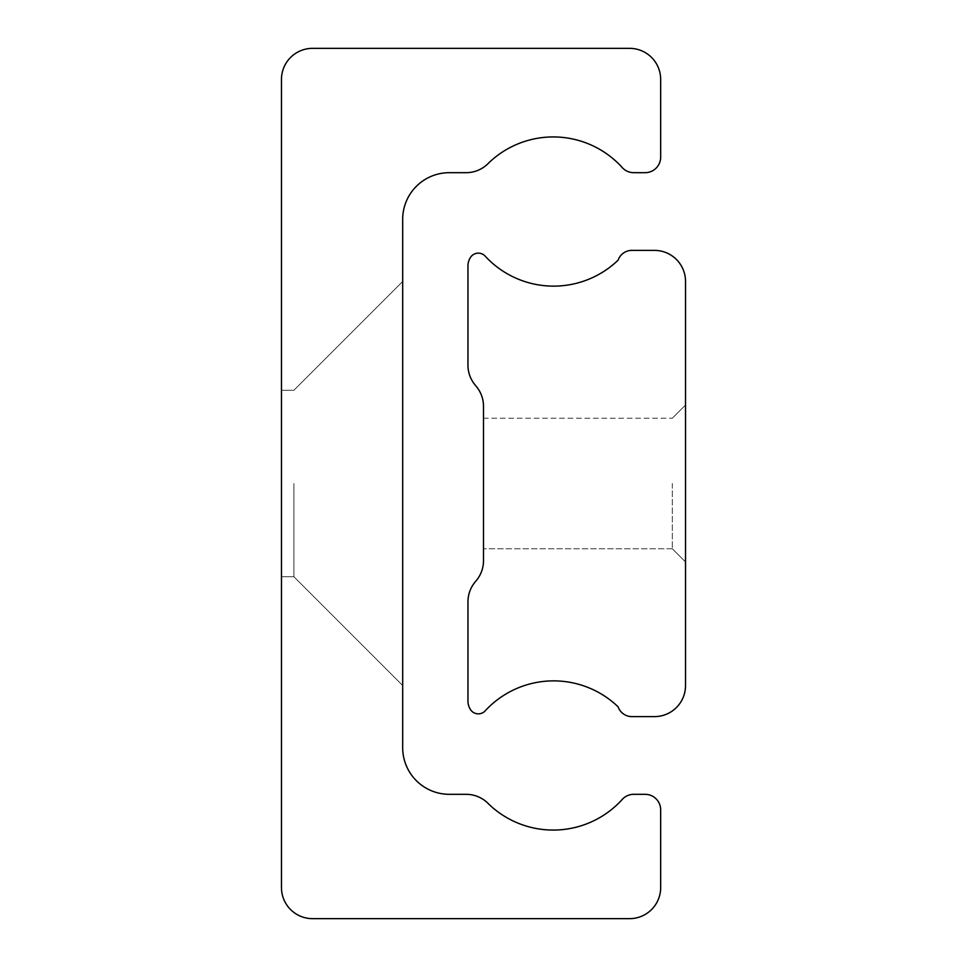 <?xml version="1.0" encoding="UTF-8"?>
<svg xmlns="http://www.w3.org/2000/svg" width="967" height="967" viewBox="0 0 967 967"><rect width="100%" height="100%" fill="white"/><g stroke="black" fill="none" stroke-linecap="round" stroke-linejoin="round"><path stroke-width="0.73" stroke-dasharray="4.83 3.63" d="M402.683 483.5L402.683 685.53L402.683 483.5M293.895 483.5L293.895 576.743L293.895 483.5M281.47 483.5L281.47 576.743L281.47 483.5M488.758 804.109A31.077 31.077 0 0 0 466.106 794.318L449.304 794.318A46.621 46.621 0 0 1 402.683 747.696L402.683 219.304A46.621 46.621 0 0 1 449.304 172.682L466.106 172.682A31.077 31.077 0 0 0 488.758 162.891A93.062 93.062 0 0 1 621.733 167.001A15.545 15.545 0 0 0 633.736 172.682L645.122 172.682A15.545 15.545 0 0 0 660.666 157.137L660.666 79.427A31.077 31.077 0 0 0 629.59 48.35L312.546 48.35A31.077 31.077 0 0 0 281.47 79.427L281.47 887.573A31.077 31.077 0 0 0 312.546 918.65L629.59 918.65A31.077 31.077 0 0 0 660.666 887.573L660.666 809.862A15.545 15.545 0 0 0 645.122 794.318L633.736 794.318A15.545 15.545 0 0 0 621.733 799.999A93.062 93.062 0 0 1 488.758 804.109M685.53 483.5L685.53 561.984L685.53 483.5M672.319 483.5L672.319 548.773L672.319 483.5M483.5 483.5L483.5 548.773L483.5 483.5M618.106 706.829A14.662 14.662 0 0 0 631.439 716.62L654.454 716.62A31.077 31.077 0 0 0 685.53 685.53L685.53 281.47A31.077 31.077 0 0 0 654.454 250.38L631.439 250.38A14.662 14.662 0 0 0 618.106 260.171A93.11 93.11 0 0 1 485.494 256.497A9.319 9.319 0 0 0 470.591 257.27A15.545 15.545 0 0 0 467.955 265.925L467.955 365.151A31.077 31.077 0 0 0 475.015 384.866L476.441 386.607A31.077 31.077 0 0 1 483.5 406.321L483.5 560.679A31.077 31.077 0 0 1 476.441 580.393L475.015 582.134A31.077 31.077 0 0 0 467.955 601.849L467.955 701.075A15.545 15.545 0 0 0 470.591 709.73A9.319 9.319 0 0 0 485.494 710.503A93.11 93.11 0 0 1 618.106 706.829M293.895 576.743L402.683 685.53L293.895 576.743L402.683 685.53L293.895 576.743L402.683 685.53L293.895 576.743L402.683 685.53L293.895 576.743L402.683 685.53L293.895 576.743L402.683 685.53L293.895 576.743L402.683 685.53L293.895 576.743L281.47 576.743L293.895 576.743M293.895 390.257L402.683 281.47L293.895 390.257L402.683 281.47L293.895 390.257L402.683 281.47L293.895 390.257L402.683 281.47L293.895 390.257L402.683 281.47L293.895 390.257L402.683 281.47L293.895 390.257L402.683 281.47L293.895 390.257L281.47 390.257L293.895 390.257M672.319 548.773L685.53 561.984L672.319 548.773L685.53 561.984L672.319 548.773L685.53 561.984L672.319 548.773L685.53 561.984L672.319 548.773L685.53 561.984L672.319 548.773L685.53 561.984L672.319 548.773L685.53 561.984L672.319 548.773L483.5 548.773L672.319 548.773M483.5 418.228L672.319 418.228L685.53 405.016L672.319 418.228L685.53 405.016L672.319 418.228L685.53 405.016L672.319 418.228L685.53 405.016L672.319 418.228L685.53 405.016L672.319 418.228L685.53 405.016L672.319 418.228L685.53 405.016L672.319 418.228L483.5 418.228"/><path stroke-width="1.45" d="M488.758 804.109A31.077 31.077 0 0 0 466.106 794.318L449.304 794.318A46.621 46.621 0 0 1 402.683 747.696L402.683 219.304A46.621 46.621 0 0 1 449.304 172.682L466.106 172.682A31.077 31.077 0 0 0 488.758 162.891A93.062 93.062 0 0 1 621.733 167.001A15.545 15.545 0 0 0 633.736 172.682L645.122 172.682A15.545 15.545 0 0 0 660.666 157.137L660.666 79.427A31.077 31.077 0 0 0 629.59 48.35L312.546 48.35A31.077 31.077 0 0 0 281.47 79.427L281.47 887.573A31.077 31.077 0 0 0 312.546 918.65L629.59 918.65A31.077 31.077 0 0 0 660.666 887.573L660.666 809.862A15.545 15.545 0 0 0 645.122 794.318L633.736 794.318A15.545 15.545 0 0 0 621.733 799.999A93.062 93.062 0 0 1 488.758 804.109M618.106 706.829A14.662 14.662 0 0 0 631.439 716.62L654.454 716.62A31.077 31.077 0 0 0 685.53 685.53L685.53 281.47A31.077 31.077 0 0 0 654.454 250.38L631.439 250.38A14.662 14.662 0 0 0 618.106 260.171A93.11 93.11 0 0 1 485.494 256.497A9.319 9.319 0 0 0 470.591 257.27A15.545 15.545 0 0 0 467.955 265.925L467.955 365.151A31.077 31.077 0 0 0 475.015 384.866L476.441 386.607A31.077 31.077 0 0 1 483.5 406.321L483.5 560.679A31.077 31.077 0 0 1 476.441 580.393L475.015 582.134A31.077 31.077 0 0 0 467.955 601.849L467.955 701.075A15.545 15.545 0 0 0 470.591 709.73A9.319 9.319 0 0 0 485.494 710.503A93.11 93.11 0 0 1 618.106 706.829"/></g></svg>

